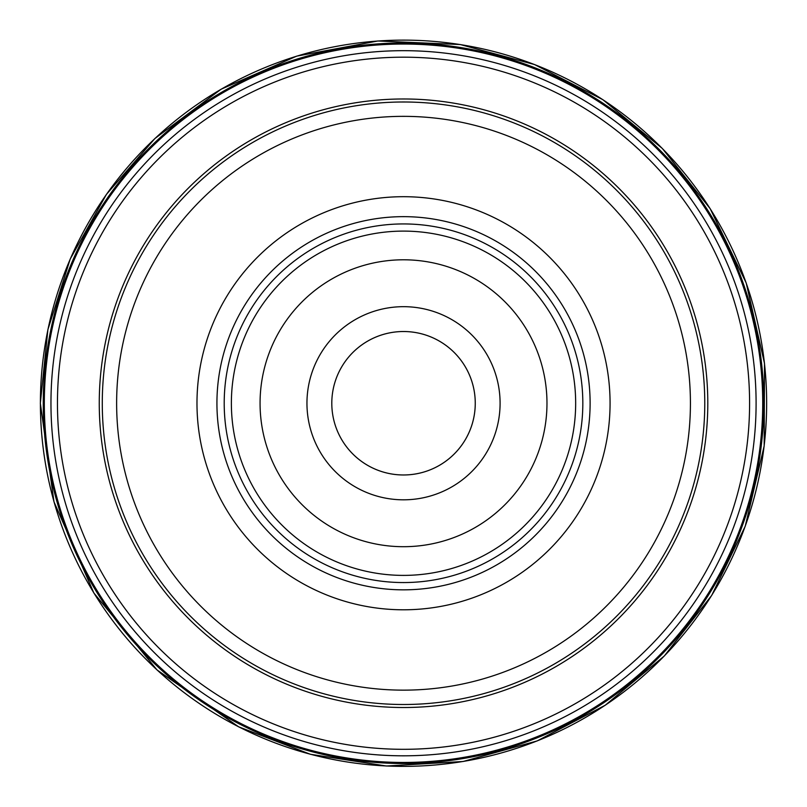 <?xml version="1.0" encoding="UTF-8"?>
<svg xmlns="http://www.w3.org/2000/svg" width="807" height="807" viewBox="0 0 807 807"><rect width="100%" height="100%" fill="white"/><g stroke="black" fill="none" stroke-linecap="round" stroke-linejoin="round"><path stroke-width="1.21" d="M44.314 403.248A359.206 359.206 0 0 1 583.128 92.169A359.206 359.206 0 0 1 583.128 714.326A359.206 359.206 0 0 1 44.314 403.248M546.975 403.248A143.454 143.454 0 0 0 331.798 279.01A143.454 143.454 0 0 0 331.798 527.485A143.454 143.454 0 0 0 546.975 403.248M306.953 403.248A96.578 96.578 0 0 1 451.809 319.612A96.578 96.578 0 0 1 451.809 486.883A96.578 96.578 0 0 1 306.953 403.248M102.277 403.248A301.253 301.253 0 0 1 403.52 101.995A301.253 301.253 0 0 1 704.773 403.248A301.253 301.253 0 0 1 403.52 704.501A301.253 301.253 0 0 1 102.277 403.248M690.429 403.248A286.909 286.909 0 0 0 260.076 154.783A286.909 286.909 0 0 0 260.076 651.713A286.909 286.909 0 0 0 690.429 403.248M196.979 403.248A206.542 206.542 0 0 1 506.796 224.376A206.542 206.542 0 0 1 506.796 582.119A206.542 206.542 0 0 1 196.979 403.248M224.205 403.248A179.315 179.315 0 0 1 493.178 247.961A179.315 179.315 0 0 1 493.178 558.535A179.315 179.315 0 0 1 224.205 403.248M575.663 403.248A172.143 172.143 0 0 1 403.52 575.391A172.143 172.143 0 0 1 231.377 403.248A172.143 172.143 0 0 1 403.52 231.105A172.143 172.143 0 0 1 575.663 403.248M331.798 403.248A71.722 71.722 0 0 0 403.52 474.97A71.722 71.722 0 0 0 475.252 403.248A71.722 71.722 0 0 0 403.52 331.526A71.722 71.722 0 0 0 331.798 403.248A71.722 71.722 0 0 0 439.391 465.367A71.722 71.722 0 0 0 439.391 341.129A71.722 71.722 0 0 0 331.798 403.248M50.962 403.248A352.558 352.558 0 0 1 579.809 97.919A352.558 352.558 0 0 1 579.809 708.576A352.558 352.558 0 0 1 50.962 403.248M43.729 403.248A359.791 359.791 0 0 1 583.421 91.655A359.791 359.791 0 0 1 583.421 714.841A359.791 359.791 0 0 1 43.729 403.248M43.255 403.248A360.265 360.265 0 0 1 583.653 91.252A360.265 360.265 0 0 1 583.653 715.244A360.265 360.265 0 0 1 43.255 403.248M40.4 403.248A363.13 363.13 0 0 1 585.085 88.77A363.13 363.13 0 0 1 585.085 717.726A363.13 363.13 0 0 1 40.4 403.248M749.592 403.248A346.062 346.062 0 0 0 403.52 57.186A346.062 346.062 0 0 0 57.458 403.248A346.062 346.062 0 0 0 403.52 749.31A346.062 346.062 0 0 0 749.592 403.248M99.261 403.248A304.269 304.269 0 0 1 555.66 139.742A304.269 304.269 0 0 1 555.66 666.753A304.269 304.269 0 0 1 99.261 403.248M216.932 403.248A186.588 186.588 0 0 1 496.819 241.656A186.588 186.588 0 0 1 496.819 564.839A186.588 186.588 0 0 1 216.932 403.248M40.35 403.248L47.895 329.599L70.219 259.017L106.393 194.426L154.914 138.501L221.118 89.204L296.734 56.127L377.868 40.986L460.333 44.546L534.557 64.54L602.91 99.705L662.335 148.468L710.16 208.65L746.182 282.914L764.501 363.392L764.179 445.928L745.224 526.265L711.683 595.435L664.332 655.98L605.29 705.217L537.22 740.917L463.147 761.495L386.412 766.014L310.443 754.293L238.65 726.835L157.002 669.931L93.864 593.004L53.988 501.833L40.35 403.248"/></g></svg>
